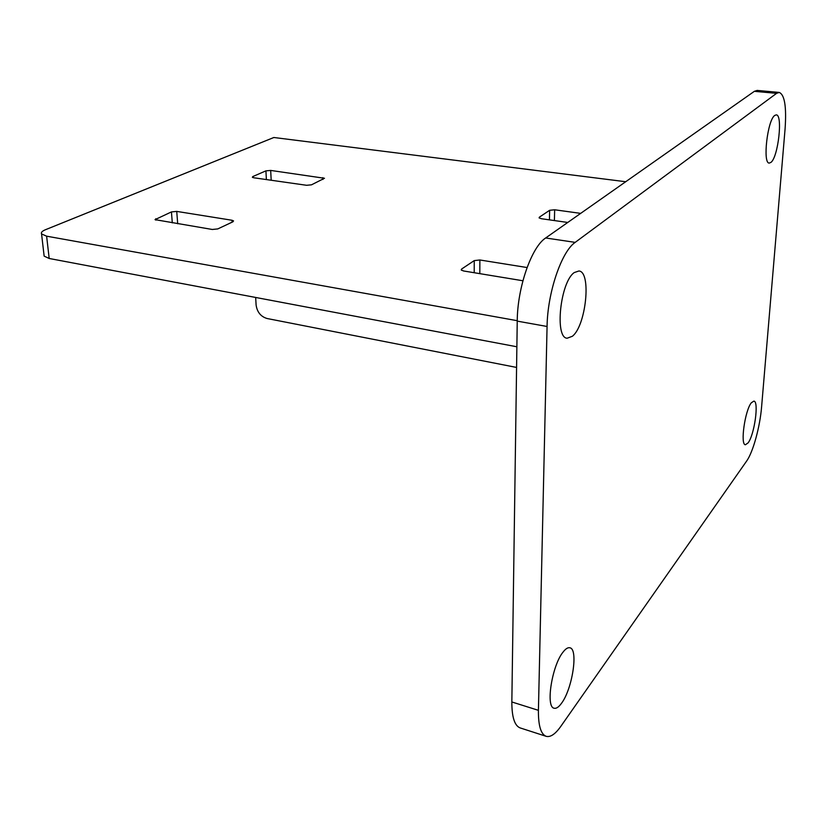 <?xml version="1.0" encoding="UTF-8"?>
<svg xmlns="http://www.w3.org/2000/svg" width="827" height="827" viewBox="0 0 827 827"><rect width="100%" height="100%" fill="white"/><g stroke="black" fill="none" stroke-linecap="round" stroke-linejoin="round"><path stroke-width="1.24" d="M770.95 162.392C778.197 157.14 783.024 114.488 776.243 114.881L774.775 115.418C767.446 119.967 762.463 163.798 769.275 163.074L770.95 162.392M748.094 442.89C754.462 434.837 759.155 401.136 753.873 401.116L751.361 402.749C744.962 410.285 740.082 444.916 745.416 444.75L748.094 442.89M561.492 703.312C572.377 689.077 578.497 649.061 569.917 647.799C567.942 647.283 565.637 648.73 563.011 652.152C552.012 665.518 545.438 707.137 554.1 708.212C556.24 708.78 558.701 707.147 561.492 703.312M572.387 336.258C586.074 325.735 591.636 271.607 578.9 270.987L574.279 272.548C560.344 281.759 554.39 338.016 567.157 338.222L572.387 336.258M785.081 128.898L761.605 406.781C760.013 426.773 753.046 452.204 746.605 461.104L560.799 726.385C555.31 734.138 550.42 737.457 546.161 736.319C540.848 734.242 538.274 725.589 538.418 710.331L547.071 326.479C547.474 292.727 561.481 251.542 575.178 242.373L776.574 93.348L779.22 92.428C784.658 94.66 786.611 106.817 785.081 128.898M546.161 736.319L520.142 727.915C514.601 725.765 511.83 717.123 511.841 701.968L517.237 321.124C517.34 287.662 531.503 246.973 545.665 237.98L754.369 91.321L757.129 90.422L779.22 92.428M516.575 367.436L267.028 318.498C260.763 316.586 257.125 312.079 256.101 304.977L255.667 297.462M516.865 346.771L49.186 258.479L44.141 256.122L43.996 254.83M44.141 256.122L41.567 233.927C40.843 232.511 42.136 231.105 45.464 229.72L273.84 137.499L625.719 181.723M517.237 320.69L46.622 236.181L41.567 233.927M265.922 170.858L270.677 170.424L324.484 178.27L311.49 184.824L306.6 185.289L253.817 177.774L252.349 177.216L252.917 176.513L265.922 170.858L266.387 179.562M231.984 220.251L233.545 220.912L232.904 221.801L217.78 228.914L212.301 229.472L155.021 219.641L171.437 211.919L176.73 211.402L231.984 220.251L232.098 222.174M567.746 222.463L541.354 218.71L539.101 217.832L539.369 217.16L549.645 210.296L554.659 209.779L580.668 213.376M522.922 280.767L463.513 270.956L461.228 269.964L461.6 269.044L474.243 260.608L479.867 259.978L527.068 267.534M754.369 91.321L776.574 93.348M545.665 237.98L575.178 242.373M517.237 321.124L547.071 326.479M511.841 701.968L538.418 710.331M49.186 258.479L46.622 236.181M252.979 177.598L252.917 176.513M271.194 180.255L270.677 170.424M322.954 179.428L322.881 177.66M177.702 223.755L176.73 211.402M172.305 222.866L171.437 211.919M155.91 220.137L155.786 218.71M554.4 220.561L554.659 209.779M549.438 219.858L549.645 210.296M539.349 218.08L539.369 217.16M479.815 273.644L479.867 259.978M474.212 272.724L474.243 260.608M461.6 270.326L461.6 269.044"/></g></svg>
